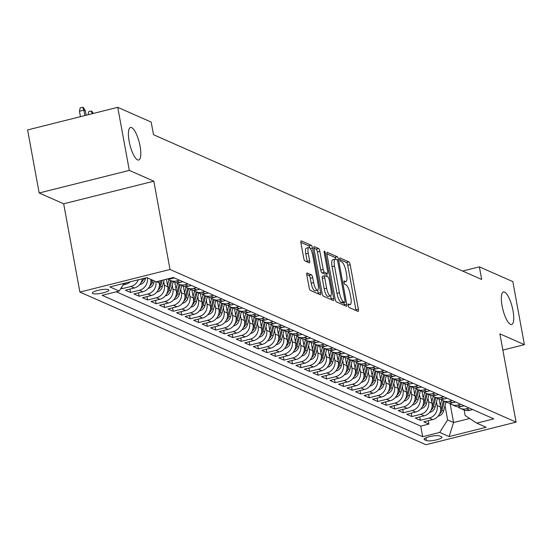 <?xml version="1.0" encoding="UTF-8"?>
<svg xmlns="http://www.w3.org/2000/svg" width="552" height="552" viewBox="0 0 552 552"><rect width="100%" height="100%" fill="white"/><g stroke="black" fill="none" stroke-linecap="round" stroke-linejoin="round"><path stroke-width="0.83" d="M348.195 305.484A1.801 0.517 75.9 0 0 349.099 307.471L357.986 311.397A2.574 0.738 75.9 0 0 358.158 311.418A2.574 0.738 75.9 0 0 358.365 309.286L350.189 264.725A2.574 0.738 75.9 0 0 348.898 261.883L340.004 257.957A1.801 0.517 75.9 0 0 339.887 257.943A1.801 0.517 75.9 0 0 339.742 259.433A1.801 0.517 75.9 0 0 340.646 261.427L341.791 261.931A8.239 2.367 75.9 0 1 345.925 271.032L346.608 274.751A8.239 2.367 75.9 0 1 345.931 281.554A8.239 2.367 75.9 0 1 345.386 281.492L344.234 280.982A1.801 0.517 75.9 0 0 344.11 280.968A1.801 0.517 75.9 0 0 343.965 282.458A1.801 0.517 75.9 0 0 344.869 284.446L346.021 284.956A8.239 2.367 75.9 0 1 350.154 294.057L350.83 297.769A8.239 2.367 75.9 0 1 350.161 304.58A8.239 2.367 75.9 0 1 349.609 304.511L348.457 304.007A1.801 0.517 75.9 0 0 348.34 303.993A1.801 0.517 75.9 0 0 348.195 305.484M140.063 146.156A16.781 4.823 75.9 0 0 130.527 127.471A16.781 4.823 75.9 0 0 129.154 141.34A16.781 4.823 75.9 0 0 138.69 160.025A16.781 4.823 75.9 0 0 140.063 146.156M512.987 310.652A16.781 4.823 75.9 0 0 503.452 291.967A16.781 4.823 75.9 0 0 502.078 305.842A16.781 4.823 75.9 0 0 511.614 324.528A16.781 4.823 75.9 0 0 512.987 310.652M92.791 293.554A8.39 1.753 169.6 0 0 102.127 293.077A8.39 1.753 169.6 0 0 108.841 290.083A8.39 1.753 169.6 0 0 108.385 289.641A8.39 1.753 169.6 0 0 99.049 290.117A8.39 1.753 169.6 0 0 92.336 293.112A8.39 1.753 169.6 0 0 92.791 293.554M307.216 272.957A2.574 0.738 75.9 0 0 307.043 272.936A2.574 0.738 75.9 0 0 306.836 275.062L309.127 287.564A2.574 0.738 75.9 0 0 310.417 290.414L320.291 294.768A2.574 0.738 75.9 0 0 320.464 294.789A2.574 0.738 75.9 0 0 320.677 292.663L312.494 248.096A2.574 0.738 75.9 0 0 311.204 245.254L301.33 240.9A2.574 0.738 75.9 0 0 301.157 240.879A2.574 0.738 75.9 0 0 300.95 243.004L303.724 258.108A2.574 0.738 75.9 0 0 305.014 260.951L309.237 262.814A2.574 0.738 75.9 0 0 309.41 262.835A2.574 0.738 75.9 0 0 309.617 260.71L308.244 253.216A6.886 1.98 75.9 0 1 308.809 247.531A6.886 1.98 75.9 0 1 312.722 255.196L318.104 284.528A6.886 1.98 75.9 0 1 317.545 290.221A6.886 1.98 75.9 0 1 313.633 282.555L312.736 277.67A2.574 0.738 75.9 0 0 311.438 274.82L306.905 273.04M153.822 181.194L129.313 170.389L117.742 107.329L27.6 129.934L39.171 192.986L63.68 203.798L79.881 292.07L170.023 269.473L153.822 181.194L63.68 203.798M502.865 350.065L524.4 344.662L499.891 333.856L516.092 422.128L170.023 269.473M524.4 344.662L512.829 281.61L479.371 266.851L462.617 271.053M117.742 107.329L151.193 122.089L153.511 134.702L481.682 279.464L479.371 266.851M335.147 299.046A2.574 0.738 75.9 0 0 336.437 301.889L346.311 306.243A2.574 0.738 75.9 0 0 346.483 306.263A2.574 0.738 75.9 0 0 346.697 304.138L338.514 259.578A2.574 0.738 75.9 0 0 337.224 256.728L327.35 252.374A2.574 0.738 75.9 0 0 327.184 252.354A2.574 0.738 75.9 0 0 326.97 254.486L335.147 299.046M333.304 300.509L323.431 296.148A2.574 0.738 75.9 0 1 322.14 293.305L313.957 248.745A2.574 0.738 75.9 0 1 314.171 246.613A2.574 0.738 75.9 0 1 314.343 246.64L318.566 248.503A2.574 0.738 75.9 0 1 319.856 251.346L323.175 269.417A2.574 0.738 75.9 0 0 324.466 272.26L327.267 273.502A2.574 0.738 75.9 0 0 327.44 273.523A2.574 0.738 75.9 0 0 327.653 271.391L324.197 252.575A1.801 0.517 75.9 0 1 324.348 251.091A1.801 0.517 75.9 0 1 325.369 253.092L333.684 298.397A2.574 0.738 75.9 0 1 333.477 300.529A2.574 0.738 75.9 0 1 333.304 300.509M120.985 288.248L122.026 288.71L121.723 287.081M138.262 279.795A10.488 9.805 113.8 0 1 130.914 286.481L134.322 287.985L125.435 290.214L130.548 292.47L129.927 289.082M147.356 277.849A10.488 9.805 113.8 0 1 139.442 290.235L142.851 291.739L133.957 293.974L139.07 296.231L138.448 292.843M155.885 281.61A10.488 9.805 113.8 0 1 147.964 293.995L151.372 295.499L142.478 297.728L147.598 299.984L146.977 296.603M163.716 281.61L164.379 285.225A10.488 9.805 113.8 0 1 156.485 297.756L159.901 299.26L151.006 301.489L156.119 303.745L155.498 300.364M172.245 285.37L172.907 288.986A10.488 9.805 113.8 0 1 165.013 301.516L168.422 303.02L159.528 305.249L164.641 307.505L164.02 304.124M180.766 289.131L181.429 292.746A10.488 9.805 113.8 0 1 173.535 305.277L176.944 306.781L168.056 309.01L173.169 311.266L172.548 307.885M189.288 292.891L189.95 296.507A10.488 9.805 113.8 0 1 182.056 309.037L185.472 310.541L176.578 312.77L181.691 315.026L181.07 311.645M197.816 296.652L198.478 300.267A10.488 9.805 113.8 0 1 190.585 312.798L193.993 314.302L185.099 316.531L190.219 318.787L189.598 315.406M206.338 300.412L207 304.028A10.488 9.805 113.8 0 1 199.106 316.558L202.515 318.062L193.628 320.291L198.741 322.547L198.12 319.166M214.859 304.173L215.528 307.788A10.488 9.805 113.8 0 1 207.635 320.319L211.043 321.823L202.149 324.052L207.262 326.308L206.641 322.927M223.387 307.933L224.05 311.549A10.488 9.805 113.8 0 1 216.156 324.079L219.565 325.583L210.671 327.812L215.791 330.068L215.17 326.687M231.909 311.687L232.571 315.309A10.488 9.805 113.8 0 1 224.678 327.84L228.086 329.344L219.199 331.573L224.312 333.829L223.691 330.448M240.43 315.447L241.1 319.063A10.488 9.805 113.8 0 1 233.206 331.6L236.615 333.104L227.721 335.333L232.834 337.589L232.213 334.208M248.959 319.208L249.621 322.823A10.488 9.805 113.8 0 1 241.728 335.361L245.136 336.865L236.242 339.094L241.362 341.35L240.741 337.962M257.48 322.968L258.143 326.584A10.488 9.805 113.8 0 1 250.249 339.121L253.665 340.625L244.771 342.854L249.883 345.11L249.262 341.722M266.009 326.729L266.671 330.344A10.488 9.805 113.8 0 1 258.778 342.875L262.186 344.379L253.292 346.615L258.405 348.871L257.784 345.483M274.53 330.489L275.193 334.105A10.488 9.805 113.8 0 1 267.299 346.635L270.708 348.139L261.82 350.375L266.933 352.624L266.312 349.243M283.052 334.25L283.714 337.865A10.488 9.805 113.8 0 1 275.827 350.396L279.236 351.9L270.342 354.129L275.455 356.385L274.834 353.004M291.58 338.01L292.243 341.626A10.488 9.805 113.8 0 1 284.349 354.156L287.758 355.661L278.863 357.889L283.983 360.146L283.362 356.764M300.102 341.771L300.764 345.386A10.488 9.805 113.8 0 1 292.87 357.917L296.279 359.421L287.392 361.65L292.505 363.906L291.884 360.525M308.623 345.531L309.292 349.147A10.488 9.805 113.8 0 1 301.399 361.677L304.808 363.181L295.913 365.41L301.026 367.666L300.405 364.286M317.152 349.292L317.814 352.907A10.488 9.805 113.8 0 1 309.92 365.438L313.329 366.942L304.435 369.171L309.555 371.427L308.934 368.046M325.673 353.052L326.335 356.668A10.488 9.805 113.8 0 1 318.442 369.198L321.85 370.702L312.963 372.931L318.076 375.187L317.455 371.806M334.195 356.813L334.864 360.428A10.488 9.805 113.8 0 1 326.97 372.959L330.379 374.463L321.485 376.692L326.598 378.948L325.977 375.567M342.723 360.573L343.385 364.189A10.488 9.805 113.8 0 1 335.492 376.719L338.9 378.223L330.006 380.452L335.126 382.708L334.505 379.327M351.244 364.334L351.907 367.949A10.488 9.805 113.8 0 1 344.013 380.48L347.429 381.984L338.535 384.213L343.648 386.469L343.027 383.088M359.773 368.087L360.435 371.71A10.488 9.805 113.8 0 1 352.542 384.24L355.95 385.744L347.056 387.973L352.169 390.229L351.548 386.848M368.294 371.848L368.957 375.463A10.488 9.805 113.8 0 1 361.063 388.001L364.472 389.505L355.585 391.734L360.697 393.99L360.077 390.602M376.816 375.608L377.478 379.224A10.488 9.805 113.8 0 1 369.592 391.761L373 393.265L364.106 395.494L369.219 397.75L368.598 394.363M385.344 379.369L386.007 382.984A10.488 9.805 113.8 0 1 378.113 395.522L381.522 397.026L372.628 399.255L377.747 401.511L377.126 398.123M393.866 383.129L394.528 386.745A10.488 9.805 113.8 0 1 386.635 399.275L390.043 400.78L381.156 403.015L386.269 405.272L385.648 401.884M402.387 386.89L403.057 390.505A10.488 9.805 113.8 0 1 395.163 403.036L398.572 404.54L389.677 406.769L394.79 409.025L394.169 405.644M410.916 390.65L411.578 394.266A10.488 9.805 113.8 0 1 403.684 406.796L407.093 408.301L398.199 410.529L403.319 412.786L402.698 409.405M419.437 394.411L420.1 398.026A10.488 9.805 113.8 0 1 412.206 410.557L415.615 412.061L406.727 414.29L411.84 416.546L411.219 413.165M427.959 398.171L428.628 401.787A10.488 9.805 113.8 0 1 420.734 414.317L424.143 415.822L415.249 418.05L420.362 420.307L429.256 418.078A10.488 9.805 -66.2 0 0 437.149 405.547L436.487 401.932M419.741 416.926L420.362 420.307M151.372 295.499A10.488 9.805 -66.2 0 0 159.266 282.969L158.921 281.099M159.901 299.26A10.488 9.805 -66.2 0 0 167.787 286.729L166.414 279.222M168.422 303.02A10.488 9.805 -66.2 0 0 176.316 290.49L174.818 282.348M176.944 306.781A10.488 9.805 -66.2 0 0 184.837 294.25L183.347 286.108M185.472 310.541A10.488 9.805 -66.2 0 0 193.366 298.011L191.868 289.869M193.993 314.302A10.488 9.805 -66.2 0 0 201.887 301.772L200.39 293.63M202.515 318.062A10.488 9.805 -66.2 0 0 210.409 305.532L208.918 297.383M211.043 321.823A10.488 9.805 -66.2 0 0 218.937 309.292L217.44 301.144M219.565 325.583A10.488 9.805 -66.2 0 0 227.458 313.053L225.961 304.904M228.086 329.344A10.488 9.805 -66.2 0 0 235.98 316.813L234.49 308.665M236.615 333.104A10.488 9.805 -66.2 0 0 244.508 320.567L243.011 312.425M245.136 336.865A10.488 9.805 -66.2 0 0 253.03 324.328L251.539 316.186M253.665 340.625A10.488 9.805 -66.2 0 0 261.551 328.088L260.061 319.946M262.186 344.379A10.488 9.805 -66.2 0 0 270.08 331.849L268.582 323.707M270.708 348.139A10.488 9.805 -66.2 0 0 278.601 335.609L277.111 327.467M279.236 351.9A10.488 9.805 -66.2 0 0 287.13 339.37L285.632 331.228M287.758 355.661A10.488 9.805 -66.2 0 0 295.651 343.13L294.154 334.988M296.279 359.421A10.488 9.805 -66.2 0 0 304.173 346.891L302.682 338.749M304.808 363.181A10.488 9.805 -66.2 0 0 312.701 350.651L311.204 342.509M313.329 366.942A10.488 9.805 -66.2 0 0 321.223 354.412L319.725 346.27M321.85 370.702A10.488 9.805 -66.2 0 0 329.744 358.172L328.254 350.03M330.379 374.463A10.488 9.805 -66.2 0 0 338.272 361.933L336.775 353.784M338.9 378.223A10.488 9.805 -66.2 0 0 346.794 365.693L345.304 357.544M347.429 381.984A10.488 9.805 -66.2 0 0 355.315 369.454L353.825 361.305M355.95 385.744A10.488 9.805 -66.2 0 0 363.844 373.207L362.347 365.065M364.472 389.505A10.488 9.805 -66.2 0 0 372.365 376.968L370.875 368.826M373 393.265A10.488 9.805 -66.2 0 0 380.894 380.728L379.397 372.586M381.522 397.026A10.488 9.805 -66.2 0 0 389.415 384.489L387.918 376.347M390.043 400.78A10.488 9.805 -66.2 0 0 397.937 388.249L396.446 380.107M398.572 404.54A10.488 9.805 -66.2 0 0 406.465 392.01L404.968 383.868M407.093 408.301A10.488 9.805 -66.2 0 0 414.987 395.77L413.489 387.628M415.615 412.061A10.488 9.805 -66.2 0 0 423.508 399.531L422.018 391.389M424.143 415.822A10.488 9.805 -66.2 0 0 432.037 403.291L430.539 395.149M441.51 436.763L439.64 435.935A8.128 1.697 169.6 0 0 430.594 436.39A8.128 1.697 169.6 0 0 424.088 439.295A8.128 1.697 169.6 0 0 424.536 439.723L426.406 440.544A8.128 1.697 169.6 0 0 435.452 440.089A8.128 1.697 169.6 0 0 441.959 437.184A8.128 1.697 169.6 0 0 441.51 436.763M79.881 292.07L425.958 444.733L516.092 422.128M124.076 283.348L119.218 291.056L102.168 295.334L422.673 436.708L439.723 432.43L447.617 419.899L445.009 405.692M119.218 291.056L109.848 286.916L146.873 277.635L156.25 281.768L173.307 277.497L493.805 418.871L476.755 423.149L486.133 427.282L449.1 436.57L439.723 432.43M116.237 291.801L420.727 426.116L428.89 424.067L423.777 421.811L432.664 419.582A10.488 9.805 -66.2 0 0 440.558 407.052L439.068 398.91M457.822 406.776A10.488 9.805 -66.2 0 0 460.202 408.301A10.488 9.805 -66.2 0 0 466.288 408.797L469.269 408.045M460.202 408.301L463.611 409.805A10.488 9.805 -66.2 0 0 469.697 410.302L472.678 409.549M167.704 278.898A10.488 9.805 -66.2 0 0 171.355 278.698L174.335 277.953M179.448 280.209L176.467 280.954A10.488 9.805 113.8 0 1 170.382 280.464A10.488 9.805 113.8 0 1 168.001 278.933M170.382 280.464L173.797 281.968A10.488 9.805 -66.2 0 0 179.876 282.458L182.864 281.713M187.977 283.969L184.996 284.715A10.488 9.805 113.8 0 1 178.91 284.225A10.488 9.805 113.8 0 1 176.53 282.693M178.91 284.225L182.319 285.722A10.488 9.805 -66.2 0 0 188.404 286.219L191.385 285.467M196.498 287.723L193.517 288.475A10.488 9.805 113.8 0 1 187.432 287.978A10.488 9.805 113.8 0 1 185.051 286.453M187.432 287.978L190.84 289.483A10.488 9.805 -66.2 0 0 196.926 289.979L199.907 289.227M205.02 291.484L202.039 292.236A10.488 9.805 113.8 0 1 195.96 291.739A10.488 9.805 113.8 0 1 193.573 290.214M195.96 291.739L199.369 293.243A10.488 9.805 -66.2 0 0 205.454 293.74L208.435 292.988M213.548 295.244L210.567 295.996A10.488 9.805 113.8 0 1 204.482 295.499A10.488 9.805 113.8 0 1 202.101 293.974M204.482 295.499L207.89 297.004A10.488 9.805 -66.2 0 0 213.976 297.5L216.957 296.748M222.07 299.005L219.089 299.757A10.488 9.805 113.8 0 1 213.003 299.26A10.488 9.805 113.8 0 1 210.622 297.735M213.003 299.26L216.412 300.764A10.488 9.805 -66.2 0 0 222.497 301.261L225.478 300.509M230.598 302.765L227.617 303.51A10.488 9.805 113.8 0 1 221.531 303.02A10.488 9.805 113.8 0 1 219.151 301.495M221.531 303.02L224.94 304.525A10.488 9.805 -66.2 0 0 231.026 305.014L234.007 304.269M239.119 306.526L236.139 307.271A10.488 9.805 113.8 0 1 230.053 306.781A10.488 9.805 113.8 0 1 227.672 305.256M230.053 306.781L233.462 308.285A10.488 9.805 -66.2 0 0 239.547 308.775L242.528 308.03M247.641 310.286L244.66 311.031A10.488 9.805 113.8 0 1 238.574 310.541A10.488 9.805 113.8 0 1 236.194 309.017M238.574 310.541L241.99 312.046A10.488 9.805 -66.2 0 0 248.069 312.535L251.05 311.79M256.169 314.047L253.189 314.792A10.488 9.805 113.8 0 1 247.103 314.302A10.488 9.805 113.8 0 1 244.722 312.777M247.103 314.302L250.511 315.806A10.488 9.805 -66.2 0 0 256.597 316.296L259.578 315.551M264.691 317.807L261.71 318.552A10.488 9.805 113.8 0 1 255.624 318.062A10.488 9.805 113.8 0 1 253.244 316.537M255.624 318.062L259.033 319.567A10.488 9.805 -66.2 0 0 265.119 320.056L268.099 319.311M273.212 321.568L270.232 322.313A10.488 9.805 113.8 0 1 264.153 321.823A10.488 9.805 113.8 0 1 261.765 320.298M264.153 321.823L267.561 323.327A10.488 9.805 -66.2 0 0 273.647 323.817L276.628 323.072M281.741 325.328L278.76 326.073A10.488 9.805 113.8 0 1 272.674 325.583A10.488 9.805 113.8 0 1 270.294 324.058M272.674 325.583L276.083 327.088A10.488 9.805 -66.2 0 0 282.169 327.577L285.149 326.832M290.262 329.089L287.281 329.834A10.488 9.805 113.8 0 1 281.196 329.344A10.488 9.805 113.8 0 1 278.815 327.819M281.196 329.344L284.604 330.848A10.488 9.805 -66.2 0 0 290.69 331.338L293.671 330.593M298.791 332.849L295.803 333.594A10.488 9.805 113.8 0 1 289.724 333.104A10.488 9.805 113.8 0 1 287.337 331.573M289.724 333.104L293.133 334.609A10.488 9.805 -66.2 0 0 299.218 335.098L302.199 334.353M307.312 336.61L304.331 337.355A10.488 9.805 113.8 0 1 298.246 336.865A10.488 9.805 113.8 0 1 295.865 335.333M298.246 336.865L301.654 338.369A10.488 9.805 -66.2 0 0 307.74 338.859L310.721 338.114M315.834 340.363L312.853 341.115A10.488 9.805 113.8 0 1 306.767 340.618A10.488 9.805 113.8 0 1 304.387 339.094M306.767 340.618L310.176 342.123A10.488 9.805 -66.2 0 0 316.262 342.619L319.242 341.867M324.362 344.124L321.381 344.876A10.488 9.805 113.8 0 1 315.295 344.379A10.488 9.805 113.8 0 1 312.915 342.854M315.295 344.379L318.704 345.883A10.488 9.805 -66.2 0 0 324.79 346.38L327.771 345.628M332.884 347.884L329.903 348.636A10.488 9.805 113.8 0 1 323.817 348.139A10.488 9.805 113.8 0 1 321.436 346.615M323.817 348.139L327.226 349.644A10.488 9.805 -66.2 0 0 333.311 350.14L336.292 349.388M341.405 351.645L338.424 352.397A10.488 9.805 113.8 0 1 332.338 351.9A10.488 9.805 113.8 0 1 329.958 350.375M332.338 351.9L335.754 353.404A10.488 9.805 -66.2 0 0 341.833 353.901L344.814 353.149M349.933 355.405L346.953 356.157A10.488 9.805 113.8 0 1 340.867 355.661A10.488 9.805 113.8 0 1 338.486 354.136M340.867 355.661L344.275 357.165A10.488 9.805 -66.2 0 0 350.361 357.661L353.342 356.909M358.455 359.166L355.474 359.911A10.488 9.805 113.8 0 1 349.388 359.421A10.488 9.805 113.8 0 1 347.008 357.896M349.388 359.421L352.797 360.925A10.488 9.805 -66.2 0 0 358.883 361.415L361.864 360.67M366.976 362.926L363.996 363.671A10.488 9.805 113.8 0 1 357.917 363.181A10.488 9.805 113.8 0 1 355.529 361.657M357.917 363.181L361.325 364.686A10.488 9.805 -66.2 0 0 367.411 365.176L370.392 364.43M375.505 366.687L372.524 367.432A10.488 9.805 113.8 0 1 366.438 366.942A10.488 9.805 113.8 0 1 364.058 365.417M366.438 366.942L369.847 368.446A10.488 9.805 -66.2 0 0 375.933 368.936L378.913 368.191M384.026 370.447L381.046 371.192A10.488 9.805 113.8 0 1 374.96 370.702A10.488 9.805 113.8 0 1 372.579 369.178M374.96 370.702L378.368 372.207A10.488 9.805 -66.2 0 0 384.454 372.697L387.435 371.951M392.555 374.208L389.567 374.953A10.488 9.805 113.8 0 1 383.488 374.463A10.488 9.805 113.8 0 1 381.101 372.938M383.488 374.463L386.897 375.967A10.488 9.805 -66.2 0 0 392.983 376.457L395.963 375.712M401.076 377.968L398.096 378.713A10.488 9.805 113.8 0 1 392.01 378.223A10.488 9.805 113.8 0 1 389.629 376.699M392.01 378.223L395.418 379.728A10.488 9.805 -66.2 0 0 401.504 380.218L404.485 379.472M409.598 381.729L406.617 382.474A10.488 9.805 113.8 0 1 400.531 381.984A10.488 9.805 113.8 0 1 398.151 380.459M400.531 381.984L403.94 383.488A10.488 9.805 -66.2 0 0 410.026 383.978L413.006 383.233M418.126 385.489L415.145 386.234A10.488 9.805 113.8 0 1 409.06 385.744A10.488 9.805 113.8 0 1 406.679 384.213M409.06 385.744L412.468 387.249A10.488 9.805 -66.2 0 0 418.554 387.739L421.535 386.993M426.648 389.25L423.667 389.995A10.488 9.805 113.8 0 1 417.581 389.505A10.488 9.805 113.8 0 1 415.201 387.973M417.581 389.505L420.99 391.009A10.488 9.805 -66.2 0 0 427.075 391.499L430.056 390.754M435.169 393.01L432.188 393.755A10.488 9.805 113.8 0 1 426.103 393.265A10.488 9.805 113.8 0 1 423.722 391.734M426.103 393.265L429.518 394.763A10.488 9.805 -66.2 0 0 435.597 395.26L438.578 394.507M443.698 396.764L440.717 397.516A10.488 9.805 113.8 0 1 434.631 397.019A10.488 9.805 113.8 0 1 432.25 395.494M434.631 397.019L438.04 398.523A10.488 9.805 -66.2 0 0 444.125 399.02L447.106 398.268M452.219 400.524L449.238 401.276A10.488 9.805 113.8 0 1 443.152 400.78A10.488 9.805 113.8 0 1 440.772 399.255M443.152 400.78L446.561 402.284A10.488 9.805 -66.2 0 0 452.647 402.781L455.628 402.028M460.741 404.285L457.76 405.037A10.488 9.805 113.8 0 1 451.681 404.54A10.488 9.805 113.8 0 1 449.293 403.015M451.681 404.54L455.089 406.044A10.488 9.805 -66.2 0 0 461.175 406.541L464.156 405.789M420.734 414.317L411.84 416.546M412.206 410.557L403.319 412.786M403.684 406.796L394.79 409.025M395.163 403.036L386.269 405.272M386.635 399.275L377.747 401.511M378.113 395.522L369.219 397.75M369.592 391.761L360.697 393.99M361.063 388.001L352.169 390.229M352.542 384.24L343.648 386.469M344.013 380.48L335.126 382.708M335.492 376.719L326.598 378.948M326.97 372.959L318.076 375.187M318.442 369.198L309.555 371.427M309.92 365.438L301.026 367.666M301.399 361.677L292.505 363.906M292.87 357.917L283.983 360.146M284.349 354.156L275.455 356.385M275.827 350.396L266.933 352.624M267.299 346.635L258.405 348.871M258.778 342.875L249.883 345.11M250.249 339.121L241.362 341.35M241.728 335.361L232.834 337.589M233.206 331.6L224.312 333.829M224.678 327.84L215.791 330.068M216.156 324.079L207.262 326.308M207.635 320.319L198.741 322.547M199.106 316.558L190.219 318.787M190.585 312.798L181.691 315.026M182.056 309.037L173.169 311.266M173.535 305.277L164.641 307.505M165.013 301.516L156.119 303.745M156.485 297.756L147.598 299.984M147.964 293.995L139.07 296.231M139.442 290.235L130.548 292.47M130.914 286.481L122.026 288.71M123.096 284.901L125.801 284.225A10.488 9.805 -66.2 0 0 130.265 281.803M447.617 419.899L453.585 422.535L469.697 418.492M450.121 403.664L453.585 422.535L449.1 436.57M464.156 410.026L465.157 415.504L476.755 423.149M129.313 170.389L39.171 192.986M428.269 420.686L428.89 424.067M420.727 426.116L422.673 436.708M142.851 291.739A10.488 9.805 -66.2 0 0 150.765 279.353M134.322 287.985A10.488 9.805 -66.2 0 0 142.299 278.781M356.019 310.528A2.574 0.738 75.9 0 0 355.93 309.9L347.753 265.333A2.574 0.738 75.9 0 0 346.463 262.49L339.763 259.537M335.878 259.323A2.574 0.738 75.9 0 0 334.788 257.342L326.881 253.851M344.351 305.38A2.574 0.738 75.9 0 0 344.262 304.752L343.875 302.641M344.758 302.372A1.801 0.517 75.9 0 0 344.876 302.386A1.801 0.517 75.9 0 0 345.028 300.895L337.845 261.786A1.801 0.517 75.9 0 0 336.941 259.792L335.726 259.254A8.239 2.367 75.9 0 0 335.181 259.192A8.239 2.367 75.9 0 0 334.505 265.995L339.411 292.732A8.239 2.367 75.9 0 0 343.544 301.84L344.758 302.372L342.323 302.986A1.801 0.517 75.9 0 0 342.44 303A1.801 0.517 75.9 0 0 342.537 302.931M335.181 259.192L332.746 259.799A8.239 2.367 75.9 0 0 332.069 266.609L334.505 265.995M342.323 302.986L341.108 302.448A8.239 2.367 75.9 0 1 336.975 293.347L332.069 266.609M313.874 248.117L316.13 249.111L318.566 248.503M325.149 274.033A2.574 0.738 75.9 0 1 325.004 274.13A2.574 0.738 75.9 0 1 324.831 274.109L322.03 272.874A2.574 0.738 75.9 0 1 320.74 270.031L317.421 251.953A2.574 0.738 75.9 0 0 316.13 249.111M326.611 273.73L327.143 276.628M330.655 295.789L331.248 299.012L333.684 298.397M326.618 288.172A6.886 1.98 75.9 0 0 330.531 295.837A6.886 1.98 75.9 0 0 331.096 290.145L329.199 279.809A2.574 0.738 75.9 0 0 327.909 276.966L325.1 275.731A2.574 0.738 75.9 0 0 324.928 275.71A2.574 0.738 75.9 0 0 324.721 277.835L326.618 288.172L324.183 288.786A6.886 1.98 75.9 0 0 328.095 296.452L330.531 295.837M324.79 275.807L322.665 276.338A2.574 0.738 75.9 0 0 322.492 276.317A2.574 0.738 75.9 0 0 322.285 278.45L324.721 277.835M324.183 288.786L322.285 278.45M331.338 299.639A2.574 0.738 75.9 0 0 331.248 299.012M317.545 290.221L315.109 290.835A6.886 1.98 75.9 0 1 311.19 283.169L310.293 278.277A2.574 0.738 75.9 0 0 309.003 275.434L306.746 274.434M308.809 247.531L306.374 248.138A6.886 1.98 75.9 0 0 305.808 253.83L308.244 253.216M307.271 261.952A2.574 0.738 75.9 0 0 307.181 261.317L305.808 253.83M309.927 248.11A2.574 0.738 75.9 0 0 308.768 245.861L300.861 242.376M318.325 293.899A2.574 0.738 75.9 0 0 318.235 293.271L317.669 290.173M438.115 416.132L438.619 416.056A6.948 6.493 -66.2 0 0 443.594 410.957L445.995 402.035M440.282 405.541L441.766 400.021M439.495 414.062A6.948 6.493 -66.2 0 0 441.973 410.246L444.374 401.318M443.353 400.869L440.951 409.791A6.948 6.493 113.8 0 1 440.565 410.867M429.594 412.372L430.098 412.296A6.948 6.493 -66.2 0 0 435.066 407.197L437.467 398.275M431.761 401.78L433.244 396.26M430.967 410.302A6.948 6.493 -66.2 0 0 433.451 406.486L435.852 397.564M434.824 397.109L432.423 406.031A6.948 6.493 113.8 0 1 432.043 407.107M421.066 408.611L421.569 408.535A6.948 6.493 -66.2 0 0 426.544 403.436L428.945 394.514M423.232 398.02L424.723 392.5M422.446 406.541A6.948 6.493 -66.2 0 0 424.923 402.725L427.324 393.804M426.303 393.348L423.901 402.27A6.948 6.493 113.8 0 1 423.522 403.346M412.544 404.851L413.048 404.775A6.948 6.493 -66.2 0 0 418.023 399.676L420.424 390.754M414.711 394.259L416.194 388.739M413.917 402.781A6.948 6.493 -66.2 0 0 416.401 398.965L418.802 390.043M417.781 389.588L415.38 398.516A6.948 6.493 113.8 0 1 414.994 399.593M404.023 401.09L404.526 401.014A6.948 6.493 -66.2 0 0 409.494 395.922L411.896 386.993M406.189 390.499L407.673 384.986M405.396 399.02A6.948 6.493 -66.2 0 0 407.873 395.204L410.281 386.283M409.253 385.827L406.852 394.756A6.948 6.493 113.8 0 1 406.472 395.832M395.494 397.33L395.998 397.254A6.948 6.493 -66.2 0 0 400.973 392.161L403.374 383.233M397.661 386.738L399.151 381.225M396.874 395.26A6.948 6.493 -66.2 0 0 399.351 391.444L401.752 382.522M400.731 382.067L398.33 390.995A6.948 6.493 113.8 0 1 397.951 392.072M386.973 393.569L387.476 393.493A6.948 6.493 -66.2 0 0 392.444 388.401L394.852 379.472M389.139 382.978L390.623 377.464M388.346 391.506A6.948 6.493 -66.2 0 0 390.83 387.683L393.231 378.762M392.21 378.306L389.802 387.235A6.948 6.493 113.8 0 1 389.422 388.311M378.444 389.809L378.955 389.733A6.948 6.493 -66.2 0 0 383.923 384.64L386.324 375.712M380.611 379.224L382.101 373.704M379.824 387.745A6.948 6.493 -66.2 0 0 382.301 383.923L384.709 375.001M383.681 374.553L381.28 383.474A6.948 6.493 113.8 0 1 380.901 384.551M369.923 386.048L370.426 385.972A6.948 6.493 -66.2 0 0 375.401 380.88L377.803 371.958M372.089 375.463L373.573 369.943M371.303 383.985A6.948 6.493 -66.2 0 0 373.78 380.162L376.181 371.241M375.16 370.792L372.759 379.714A6.948 6.493 113.8 0 1 372.379 380.79M361.401 382.294L361.905 382.219A6.948 6.493 -66.2 0 0 366.873 377.119L369.281 368.198M363.568 371.703L365.051 366.183M362.774 380.224A6.948 6.493 -66.2 0 0 365.258 376.402L367.66 367.48M366.638 367.032L364.23 375.953A6.948 6.493 113.8 0 1 363.851 377.03M352.873 378.534L353.383 378.458A6.948 6.493 -66.2 0 0 358.351 373.359L360.753 364.437M355.039 367.942L356.53 362.422M354.253 376.464A6.948 6.493 -66.2 0 0 356.73 372.641L359.131 363.72M358.11 363.271L355.709 372.193A6.948 6.493 113.8 0 1 355.329 373.269M344.351 374.773L344.855 374.698A6.948 6.493 -66.2 0 0 349.83 369.598L352.231 360.677M346.518 364.182L348.001 358.662M345.731 372.703A6.948 6.493 -66.2 0 0 348.208 368.888L350.61 359.959M349.588 359.511L347.187 368.432A6.948 6.493 113.8 0 1 346.801 369.509M335.83 371.013L336.334 370.937A6.948 6.493 -66.2 0 0 341.302 365.838L343.703 356.916M337.996 360.421L339.48 354.901M337.203 368.943A6.948 6.493 -66.2 0 0 339.687 365.127L342.088 356.199M341.06 355.75L338.659 364.672A6.948 6.493 113.8 0 1 338.279 365.748M327.301 367.252L327.805 367.177A6.948 6.493 -66.2 0 0 332.78 362.077L335.181 353.156M329.468 356.661L330.958 351.141M328.681 365.182A6.948 6.493 -66.2 0 0 331.159 361.367L333.56 352.438M332.539 351.99L330.137 360.911A6.948 6.493 113.8 0 1 329.758 361.988M318.78 363.492L319.284 363.416A6.948 6.493 -66.2 0 0 324.259 358.317L326.66 349.395M320.947 352.9L322.43 347.38M320.153 361.422A6.948 6.493 -66.2 0 0 322.637 357.606L325.038 348.678M324.017 348.229L321.616 357.151A6.948 6.493 113.8 0 1 321.229 358.227M310.258 359.731L310.762 359.656A6.948 6.493 -66.2 0 0 315.73 354.556L318.131 345.635M312.425 349.14L313.909 343.62M311.632 357.661A6.948 6.493 -66.2 0 0 314.109 353.846L316.517 344.917M315.489 344.469L313.087 353.39A6.948 6.493 113.8 0 1 312.708 354.467M301.73 355.971L302.234 355.895A6.948 6.493 -66.2 0 0 307.209 350.796L309.61 341.874M303.897 345.38L305.38 339.859M303.11 353.901A6.948 6.493 -66.2 0 0 305.587 350.085L307.988 341.164M306.967 340.708L304.566 349.63A6.948 6.493 113.8 0 1 304.186 350.706M293.209 352.21L293.712 352.135A6.948 6.493 -66.2 0 0 298.68 347.035L301.088 338.114M295.375 341.619L296.859 336.099M294.582 350.14A6.948 6.493 -66.2 0 0 297.066 346.325L299.467 337.403M298.446 336.948L296.038 345.876A6.948 6.493 113.8 0 1 295.658 346.953M284.68 348.45L285.191 348.374A6.948 6.493 -66.2 0 0 290.159 343.282L292.56 334.353M286.847 337.858L288.337 332.338M286.06 346.38A6.948 6.493 -66.2 0 0 288.537 342.564L290.945 333.643M289.917 333.187L287.516 342.116A6.948 6.493 113.8 0 1 287.137 343.192M276.159 344.69L276.662 344.614A6.948 6.493 -66.2 0 0 281.637 339.521L284.038 330.593M278.325 334.098L279.809 328.585M277.539 342.619A6.948 6.493 -66.2 0 0 280.016 338.804L282.417 329.882M281.396 329.427L278.995 338.355A6.948 6.493 113.8 0 1 278.615 339.432M267.637 340.929L268.141 340.853A6.948 6.493 -66.2 0 0 273.109 335.761L275.517 326.832M269.804 330.337L271.287 324.824M269.01 338.866A6.948 6.493 -66.2 0 0 271.494 335.043L273.895 326.122M272.874 325.666L270.466 334.595A6.948 6.493 113.8 0 1 270.087 335.671M259.109 337.168L259.619 337.093A6.948 6.493 -66.2 0 0 264.587 332L266.989 323.072M261.275 326.584L262.766 321.064M260.489 335.105A6.948 6.493 -66.2 0 0 262.966 331.283L265.367 322.361M264.346 321.906L261.945 330.834A6.948 6.493 113.8 0 1 261.565 331.911M250.587 333.408L251.091 333.332A6.948 6.493 -66.2 0 0 256.066 328.24L258.467 319.311M252.754 322.823L254.237 317.303M251.967 331.345A6.948 6.493 -66.2 0 0 254.444 327.522L256.846 318.601M255.824 318.152L253.423 327.074A6.948 6.493 113.8 0 1 253.037 328.15M242.066 329.647L242.569 329.572A6.948 6.493 -66.2 0 0 247.537 324.479L249.939 315.558M244.232 319.063L245.716 313.543M243.439 327.584A6.948 6.493 -66.2 0 0 245.923 323.762L248.324 314.84M247.296 314.392L244.895 323.313A6.948 6.493 113.8 0 1 244.515 324.39M233.537 325.894L234.041 325.818A6.948 6.493 -66.2 0 0 239.016 320.719L241.417 311.797M235.704 315.302L237.194 309.782M234.917 323.824A6.948 6.493 -66.2 0 0 237.394 320.001L239.796 311.08M238.774 310.631L236.373 319.553A6.948 6.493 113.8 0 1 235.994 320.629M225.016 322.133L225.52 322.057A6.948 6.493 -66.2 0 0 230.494 316.958L232.896 308.037M227.182 311.542L228.666 306.022M226.389 320.063A6.948 6.493 -66.2 0 0 228.873 316.241L231.274 307.319M230.253 306.871L227.852 315.792A6.948 6.493 113.8 0 1 227.465 316.869M216.494 318.373L216.998 318.297A6.948 6.493 -66.2 0 0 221.966 313.198L224.367 304.276M218.661 307.781L220.144 302.261M217.867 316.303A6.948 6.493 -66.2 0 0 220.345 312.487L222.753 303.559M221.725 303.11L219.323 312.032A6.948 6.493 113.8 0 1 218.944 313.108M207.966 314.612L208.47 314.536A6.948 6.493 -66.2 0 0 213.445 309.437L215.846 300.516M210.133 304.021L211.616 298.501M209.346 312.542A6.948 6.493 -66.2 0 0 211.823 308.727L214.224 299.798M213.203 299.35L210.802 308.271A6.948 6.493 113.8 0 1 210.422 309.348M199.445 310.852L199.948 310.776A6.948 6.493 -66.2 0 0 204.916 305.677L207.324 296.755M201.611 300.26L203.095 294.74M200.818 308.782A6.948 6.493 -66.2 0 0 203.302 304.966L205.703 296.038M204.682 295.589L202.273 304.511A6.948 6.493 113.8 0 1 201.894 305.587M190.916 307.091L191.427 307.015A6.948 6.493 -66.2 0 0 196.395 301.916L198.796 292.995M193.083 296.5L194.573 290.98M192.296 305.021A6.948 6.493 -66.2 0 0 194.773 301.206L197.181 292.277M196.153 291.829L193.752 300.75A6.948 6.493 113.8 0 1 193.372 301.827M182.395 303.331L182.898 303.255A6.948 6.493 -66.2 0 0 187.873 298.156L190.274 289.234M184.561 292.739L186.045 287.219M183.775 301.261A6.948 6.493 -66.2 0 0 186.252 297.445L188.653 288.517M187.632 288.068L185.23 296.99A6.948 6.493 113.8 0 1 184.851 298.066M173.873 299.57L174.377 299.494A6.948 6.493 -66.2 0 0 179.345 294.395L181.753 285.474M176.04 288.979L177.523 283.459M175.246 297.5A6.948 6.493 -66.2 0 0 177.73 293.685L180.131 284.763M179.11 284.308L176.702 293.229A6.948 6.493 113.8 0 1 176.323 294.306M165.345 295.81L165.855 295.734A6.948 6.493 -66.2 0 0 170.823 290.635L173.225 281.713M167.511 285.218L169.002 279.698M166.725 293.74A6.948 6.493 -66.2 0 0 169.202 289.924L171.603 281.002M170.582 280.547L168.181 289.476A6.948 6.493 113.8 0 1 167.801 290.552M156.823 292.049L157.327 291.973A6.948 6.493 -66.2 0 0 162.302 286.881L164.213 279.774M158.99 281.458L159.1 281.058M158.203 289.979A6.948 6.493 -66.2 0 0 160.68 286.164L162.267 280.264M161.039 280.568L159.659 285.715A6.948 6.493 113.8 0 1 159.273 286.792M148.302 288.289L148.805 288.213A6.948 6.493 -66.2 0 0 153.773 283.121L154.36 280.94M149.675 286.219A6.948 6.493 -66.2 0 0 152.159 282.403L152.745 280.223M151.717 279.774L151.131 281.955A6.948 6.493 113.8 0 1 150.751 283.031M139.773 284.528L140.277 284.452A6.948 6.493 -66.2 0 0 145.252 279.36L145.631 277.946M141.153 282.465A6.948 6.493 -66.2 0 0 143.63 278.643L143.686 278.436M142.437 278.746A6.948 6.493 113.8 0 1 142.23 279.271M88.03 114.781L88.693 111.642L91.128 111.028L91.984 111.407L93.233 113.477M92.281 113.712L91.128 111.028M79.46 111.256L80.171 107.881L82.607 107.267L83.462 107.647L85.374 110.828L83.842 110.152L79.46 111.256L80.454 116.679M82.607 107.267L83.842 110.152L84.835 115.582M85.374 110.828L86.188 115.244M156.444 281.72L159.266 282.969M164.379 285.225L167.787 286.729M172.907 288.986L176.316 290.49M181.429 292.746L184.837 294.25M189.95 296.507L193.366 298.011M198.478 300.267L201.887 301.772M207 304.028L210.409 305.532M215.528 307.788L218.937 309.292M224.05 311.549L227.458 313.053M232.571 315.309L235.98 316.813M241.1 319.063L244.508 320.567M249.621 322.823L253.03 324.328M258.143 326.584L261.551 328.088M266.671 330.344L270.08 331.849M275.193 334.105L278.601 335.609M283.714 337.865L287.13 339.37M292.243 341.626L295.651 343.13M300.764 345.386L304.173 346.891M309.292 349.147L312.701 350.651M317.814 352.907L321.223 354.412M326.335 356.668L329.744 358.172M334.864 360.428L338.272 361.933M343.385 364.189L346.794 365.693M351.907 367.949L355.315 369.454M360.435 371.71L363.844 373.207M368.957 375.463L372.365 376.968M377.478 379.224L380.894 380.728M386.007 382.984L389.415 384.489M394.528 386.745L397.937 388.249M403.057 390.505L406.465 392.01M411.578 394.266L414.987 395.77M420.1 398.026L423.508 399.531M428.628 401.787L432.037 403.291M437.149 405.547L440.558 407.052M466.288 408.797L469.697 410.302M170.326 278.243L171.355 278.698M176.467 280.954L179.876 282.458M184.996 284.715L188.404 286.219M193.517 288.475L196.926 289.979M202.039 292.236L205.454 293.74M210.567 295.996L213.976 297.5M219.089 299.757L222.497 301.261M227.617 303.51L231.026 305.014M236.139 307.271L239.547 308.775M244.66 311.031L248.069 312.535M253.189 314.792L256.597 316.296M261.71 318.552L265.119 320.056M270.232 322.313L273.647 323.817M278.76 326.073L282.169 327.577M287.281 329.834L290.69 331.338M295.803 333.594L299.218 335.098M304.331 337.355L307.74 338.859M312.853 341.115L316.262 342.619M321.381 344.876L324.79 346.38M329.903 348.636L333.311 350.14M338.424 352.397L341.833 353.901M346.953 356.157L350.361 357.661M355.474 359.911L358.883 361.415M363.996 363.671L367.411 365.176M372.524 367.432L375.933 368.936M381.046 371.192L384.454 372.697M389.567 374.953L392.983 376.457M398.096 378.713L401.504 380.218M406.617 382.474L410.026 383.978M415.145 386.234L418.554 387.739M423.667 389.995L427.075 391.499M432.188 393.755L435.597 395.26M440.717 397.516L444.125 399.02M449.238 401.276L452.647 402.781M457.76 405.037L461.175 406.541M429.256 418.078L432.664 419.582M124.021 283.438L125.801 284.225M425.909 437.812L426.406 440.544M424.35 438.736L424.536 439.723M348.119 304.89L349.609 304.511M343.889 281.865L345.386 281.492M346.463 262.49L348.898 261.883M347.753 265.333L350.189 264.725M355.93 309.9L358.365 309.286M334.788 257.342L337.224 256.728M337.113 259.93L338.514 259.578M344.262 304.752L346.697 304.138M336.975 293.347L339.411 292.732M341.108 302.448L343.544 301.84M317.421 251.953L319.856 251.346M320.74 270.031L323.175 269.417M322.03 272.874L324.466 272.26M324.831 274.109L327.267 273.502M324.341 253.354L325.369 253.092M309.003 275.434L311.438 274.82M310.293 278.277L312.736 277.67M311.19 283.169L313.633 282.555M307.181 261.317L309.617 260.71M308.768 245.861L311.204 245.254M310.341 248.642L312.494 248.096M318.235 293.271L320.677 292.663M441.973 410.246L443.594 410.957M433.451 406.486L435.066 407.197M424.923 402.725L426.544 403.436M416.401 398.965L418.023 399.676M407.873 395.204L409.494 395.922M399.351 391.444L400.973 392.161M390.83 387.683L392.444 388.401M382.301 383.923L383.923 384.64M373.78 380.162L375.401 380.88M365.258 376.402L366.873 377.119M356.73 372.641L358.351 373.359M348.208 368.888L349.83 369.598M339.687 365.127L341.302 365.838M331.159 361.367L332.78 362.077M322.637 357.606L324.259 358.317M314.109 353.846L315.73 354.556M305.587 350.085L307.209 350.796M297.066 346.325L298.68 347.035M288.537 342.564L290.159 343.282M280.016 338.804L281.637 339.521M271.494 335.043L273.109 335.761M262.966 331.283L264.587 332M254.444 327.522L256.066 328.24M245.923 323.762L247.537 324.479M237.394 320.001L239.016 320.719M228.873 316.241L230.494 316.958M220.345 312.487L221.966 313.198M211.823 308.727L213.445 309.437M203.302 304.966L204.916 305.677M194.773 301.206L196.395 301.916M186.252 297.445L187.873 298.156M177.73 293.685L179.345 294.395M169.202 289.924L170.823 290.635M160.68 286.164L162.302 286.881M152.159 282.403L153.773 283.121M143.63 278.643L145.252 279.36M348.133 305.09L350.161 304.58M343.91 282.065L345.931 281.554M342.44 303L344.876 302.386M325.004 274.13L327.44 273.523M322.492 276.317L324.928 275.71"/></g></svg>
